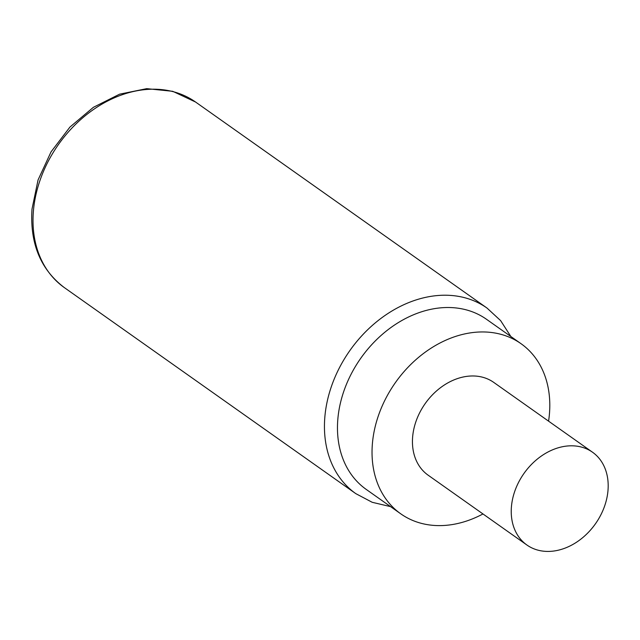 <?xml version="1.0" encoding="UTF-8"?>
<svg xmlns="http://www.w3.org/2000/svg" width="640" height="640" viewBox="0 0 640 640"><rect width="100%" height="100%" fill="white"/><g stroke="black" fill="none" stroke-linecap="round" stroke-linejoin="round"><path stroke-width="0.96" d="M548.576 421.16A104.168 80.152 125.3 0 0 521.048 343.712L486.472 319.272A104.168 80.152 125.3 0 0 434.208 308.688A104.168 80.152 125.3 0 0 337.816 419.416A104.168 80.152 125.3 0 0 366.208 489.4L400.784 513.84A104.168 80.152 125.3 0 0 453.056 524.432A104.168 80.152 125.3 0 0 482.976 513.952M521.048 343.712A104.168 80.152 125.3 0 0 468.784 333.128A104.168 80.152 125.3 0 0 379.616 412.312A104.168 80.152 125.3 0 0 400.784 513.84M592.512 452.216L493.72 382.384A56.824 43.72 125.3 0 0 443.408 385.624A56.824 43.72 125.3 0 0 412.632 437A56.824 43.72 125.3 0 0 428.12 475.176L526.912 545.016A56.824 43.72 125.3 0 0 577.224 541.768A56.824 43.72 125.3 0 0 608 490.392A56.824 43.72 125.3 0 0 592.512 452.216A56.824 43.72 125.3 0 0 542.2 455.464A56.824 43.72 125.3 0 0 511.424 506.84A56.824 43.72 125.3 0 0 526.912 545.016M64.368 287.624A113.64 87.432 -54.7 0 1 33.392 211.272A113.64 87.432 -54.7 0 1 94.944 108.52A113.64 87.432 -54.7 0 1 195.568 102.032L172.728 91.304L146.72 88.656L119.6 94.176L93.376 107.32L69.952 127.056L51.048 151.872L38.064 179.928L32 209.128C29.816 243.424 40.6 269.584 64.368 287.624L355.808 493.64L372.192 502.288L390.592 506.64M195.568 102.032L487 308.048A113.64 87.432 125.3 0 0 386.384 314.536A113.64 87.432 125.3 0 0 324.824 417.296A113.64 87.432 125.3 0 0 355.808 493.64M487 308.048L500.624 320.616L510.856 336.512"/></g></svg>
